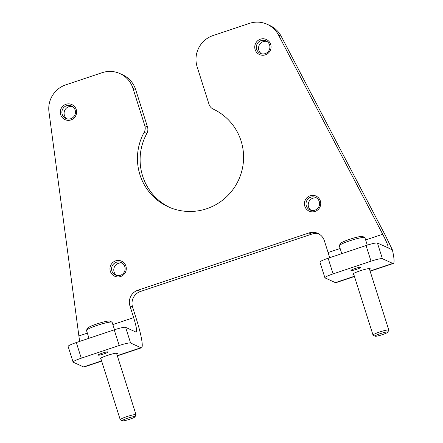 <?xml version="1.0" encoding="UTF-8"?>
<svg xmlns="http://www.w3.org/2000/svg" width="443" height="443" viewBox="0 0 443 443"><rect width="100%" height="100%" fill="white"/><g stroke="black" fill="none" stroke-linecap="round" stroke-linejoin="round"><path stroke-width="0.66" d="M101.58 360.89L83.55 366.926L73.222 362.213A10.344 1.24 -17.6 0 1 73.084 362.081A10.344 1.24 -17.6 0 1 81.279 358.193L119.195 345.501A10.344 1.24 -17.6 0 1 130.585 343.004L140.913 347.722L117.273 355.635M73.084 362.081L68.117 346.426A10.344 1.24 -17.6 0 1 76.312 342.539L114.228 329.841A10.344 1.24 -17.6 0 1 125.618 327.349L135.946 332.067A16.546 2.154 -108.5 0 0 136.234 332.095A16.546 2.154 -108.5 0 0 133.642 317.625L129.921 305.88A12.41 12.216 -65.5 0 1 137.862 290.231L140.525 291.45A12.41 12.216 -65.5 0 0 132.584 307.099L136.311 318.844A33.092 4.314 -108.5 0 1 141.483 347.788A33.092 4.314 -108.5 0 1 140.913 347.722M354.372 276.26L335.368 282.623L325.04 277.905A10.344 1.24 -17.6 0 1 324.907 277.778A10.344 1.24 -17.6 0 1 333.097 273.89L371.018 261.198A10.344 1.24 -17.6 0 1 382.403 258.701L392.731 263.419L370.066 271.005M79.618 341.431L48.974 111.957A24.819 24.426 -65.5 0 1 65.797 84.857L102.189 72.674A24.819 24.426 -65.5 0 1 119.948 73.582A24.819 24.426 -65.5 0 1 132.972 88.345L144.828 125.723A8.273 8.14 -65.5 0 1 144.18 132.263A53.775 52.927 -65.5 0 0 168.174 206.77A53.775 52.927 -65.5 0 0 238.555 180.057A53.775 52.927 -65.5 0 0 213.277 109.133A8.273 8.14 -65.5 0 1 209.002 104.243L197.146 66.865A24.819 24.426 -65.5 0 1 213.028 35.567L249.42 23.385A24.819 24.426 -65.5 0 1 267.179 24.293A24.819 24.426 -65.5 0 1 278.553 35.097L382.719 234.236C386.844 242.299 388.616 246.823 388.029 247.798L377.436 243.046A10.344 1.24 -17.6 0 0 366.051 245.538L328.13 258.236L333.097 273.89M387.763 247.759L392.382 249.869A33.092 4.314 -108.5 0 1 393.301 263.485A33.092 4.314 -108.5 0 1 392.731 263.419M278.553 35.097L281.222 36.315L385.388 235.454L392.382 249.869M137.862 290.231L308.981 232.946L311.645 234.159L140.525 291.45M319.159 234.087A12.41 12.216 -65.5 0 0 311.645 234.159M329.62 257.737A16.546 2.154 71.5 0 0 328.097 252.527L324.376 240.782A12.41 12.216 -65.5 0 0 308.981 232.946M335.368 282.623A33.092 4.314 71.5 0 0 335.938 282.689L354.444 276.493M281.222 36.315A24.819 24.426 -65.5 0 0 269.842 25.511L267.179 24.293M144.18 132.263L146.843 133.481A53.775 52.927 -65.5 0 0 169.514 207.357M146.843 133.481A8.273 8.14 -65.5 0 0 147.497 126.942L135.641 89.564A24.819 24.426 -65.5 0 0 122.617 74.801L119.948 73.582M83.55 366.926A33.092 4.314 71.5 0 0 84.12 366.992L101.652 361.123M107.942 351.903A5.172 0.62 -17.6 0 1 108.009 351.969A5.172 0.62 -17.6 0 1 103.269 354.123A5.172 0.62 -17.6 0 1 98.152 355.098A5.172 0.62 -17.6 0 1 102.571 353.043A5.172 0.62 -17.6 0 1 107.942 351.903M100.998 359.051A9.098 1.091 -17.6 0 1 100.074 358.869A9.098 1.091 -17.6 0 1 107.848 355.264A9.098 1.091 -17.6 0 1 117.301 353.254A9.098 1.091 -17.6 0 1 117.423 353.364A9.098 1.091 -17.6 0 1 116.769 354.051M360.735 267.273A5.172 0.62 -17.6 0 1 360.801 267.339A5.172 0.62 -17.6 0 1 356.061 269.494A5.172 0.62 -17.6 0 1 350.945 270.468A5.172 0.62 -17.6 0 1 355.364 268.414A5.172 0.62 -17.6 0 1 360.735 267.273M353.791 274.422A9.098 1.091 -17.6 0 1 352.861 274.239A9.098 1.091 -17.6 0 1 360.635 270.634A9.098 1.091 -17.6 0 1 370.093 268.624A9.098 1.091 -17.6 0 1 370.21 268.735A9.098 1.091 -17.6 0 1 369.562 269.422M255.129 49.616A8.273 8.14 114.5 0 1 264.648 38.934A8.273 8.14 114.5 0 1 268.945 52.49A8.273 8.14 114.5 0 1 255.129 49.616M304.801 206.2A8.273 8.14 114.5 0 1 314.314 195.513A8.273 8.14 114.5 0 1 318.617 209.074A8.273 8.14 114.5 0 1 304.801 206.2M60.674 114.715A8.273 8.14 114.5 0 1 70.188 104.033A8.273 8.14 114.5 0 1 74.49 117.589A8.273 8.14 114.5 0 1 60.674 114.715M110.346 271.299A8.273 8.14 114.5 0 1 119.859 260.611A8.273 8.14 114.5 0 1 124.162 274.173A8.273 8.14 114.5 0 1 110.346 271.299M324.907 277.778L319.94 262.123A10.344 1.24 -17.6 0 1 328.13 258.236M111.885 270.961A6.872 6.767 114.5 0 1 121.205 262.544A6.872 6.767 114.5 0 1 124.5 271.609A6.872 6.767 114.5 0 1 111.885 270.961M116.647 275.452A6.872 6.767 114.5 0 1 122.262 263.153M62.214 114.383A6.872 6.767 114.5 0 1 71.533 105.966A6.872 6.767 114.5 0 1 74.834 115.025A6.872 6.767 114.5 0 1 62.214 114.383M66.976 118.874A6.872 6.767 114.5 0 1 72.591 106.569M306.34 205.862A6.872 6.767 114.5 0 1 315.66 197.445A6.872 6.767 114.5 0 1 318.954 206.504A6.872 6.767 114.5 0 1 306.34 205.862M311.102 210.353A6.872 6.767 114.5 0 1 316.717 198.049M256.669 49.278A6.872 6.767 114.5 0 1 265.988 40.861A6.872 6.767 114.5 0 1 269.289 49.926A6.872 6.767 114.5 0 1 256.669 49.278M261.431 53.775A6.872 6.767 114.5 0 1 267.051 41.47M114.488 329.758L112.123 322.305A13.445 1.611 162.4 0 0 111.968 322.15L109.914 321.103A11.789 1.412 162.4 0 0 109.897 321.092A11.789 1.412 162.4 0 0 98.324 323.473A11.789 1.412 162.4 0 0 87.603 328.18L86.529 330.218A13.445 1.611 162.4 0 0 86.496 330.434L88.988 338.291M111.968 322.15A13.445 1.611 162.4 0 0 111.946 322.139A13.445 1.611 162.4 0 0 98.756 324.852A13.445 1.611 162.4 0 0 86.529 330.218M134.971 416.835L136.001 414.881A8.273 0.991 162.4 0 0 136.023 414.748A8.273 0.991 162.4 0 0 135.918 414.648A8.273 0.991 162.4 0 0 127.318 416.47A8.273 0.991 162.4 0 0 120.252 419.754A8.273 0.991 162.4 0 0 120.346 419.848L122.318 420.85A6.689 0.803 162.4 0 0 128.858 419.515A6.689 0.803 162.4 0 0 134.971 416.835A6.689 0.803 162.4 0 0 134.899 416.647A6.689 0.803 162.4 0 0 127.573 418.247A6.689 0.803 162.4 0 0 122.318 420.85M367.28 245.134L364.916 237.675A13.445 1.611 162.4 0 0 364.761 237.52L362.706 236.473A11.789 1.412 162.4 0 0 362.69 236.462A11.789 1.412 162.4 0 0 351.116 238.843A11.789 1.412 162.4 0 0 340.396 243.55L339.321 245.588A13.445 1.611 162.4 0 0 339.288 245.804L341.78 253.662M364.761 237.52A13.445 1.611 162.4 0 0 364.739 237.509A13.445 1.611 162.4 0 0 351.543 240.222A13.445 1.611 162.4 0 0 339.321 245.588M387.763 332.206L388.793 330.251A8.273 0.991 162.4 0 0 388.816 330.118A8.273 0.991 162.4 0 0 388.71 330.018A8.273 0.991 162.4 0 0 380.111 331.84A8.273 0.991 162.4 0 0 373.045 335.124A8.273 0.991 162.4 0 0 373.139 335.218L375.11 336.22A6.689 0.803 162.4 0 0 381.65 334.886A6.689 0.803 162.4 0 0 387.763 332.206A6.689 0.803 162.4 0 0 387.691 332.017A6.689 0.803 162.4 0 0 380.36 333.618A6.689 0.803 162.4 0 0 375.11 336.22M129.921 305.88L132.584 307.099M125.618 327.349L130.585 343.004M366.051 245.538L371.018 261.198M114.228 329.841L119.195 345.501M76.312 342.539L81.279 358.193M377.436 243.046L382.403 258.701M144.828 125.723L147.497 126.942M132.972 88.345L135.641 89.564M133.642 317.625L112.849 324.586M87.349 333.125L79.02 335.91M382.719 234.236L365.641 239.956M340.141 248.495L328.097 252.527M393.301 263.485L370.138 271.238M141.483 347.788L117.345 355.867M100.722 358.188L120.252 419.754M116.492 353.182L136.023 414.748M353.514 273.558L373.045 335.124M369.285 268.552L388.816 330.118"/></g></svg>
